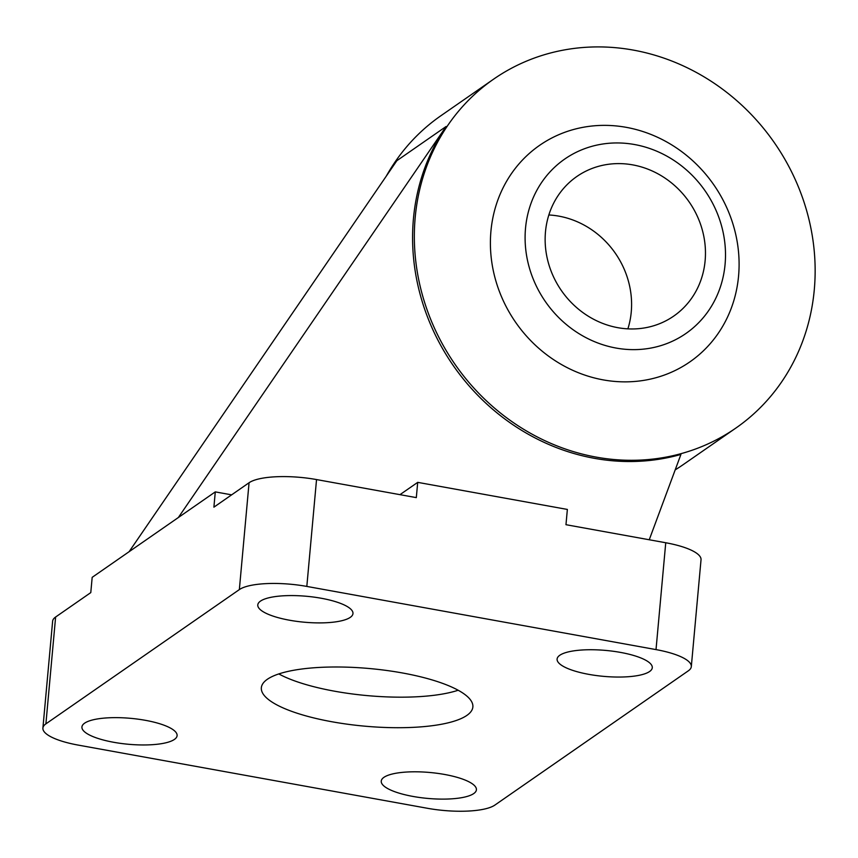 <?xml version="1.0" encoding="UTF-8"?>
<svg xmlns="http://www.w3.org/2000/svg" width="858" height="858" viewBox="0 0 858 858"><rect width="100%" height="100%" fill="white"/><g stroke="black" fill="none" stroke-linecap="round" stroke-linejoin="round"><path stroke-width="1.29" d="M616.033 348.048A106.199 97.179 55.2 0 0 716.333 211.036A106.199 97.179 55.2 0 0 543.522 179.772A106.199 97.179 55.2 0 0 616.033 348.048M603.26 379.89A131.789 120.603 -124.8 0 1 513.266 171.064A131.789 120.603 -124.8 0 1 727.723 209.867A131.789 120.603 -124.8 0 1 603.26 379.89M617.889 327.692A84.953 77.746 55.2 0 0 673.745 316.076A84.953 77.746 55.2 0 0 689.167 201.952A84.953 77.746 55.2 0 0 576.855 176.491A84.953 77.746 55.2 0 0 548.219 262.312A84.953 77.746 55.2 0 0 617.889 327.692M627.884 328.861A84.953 77.746 55.2 0 0 548.852 214.972M399.967 494.658L417.707 482.357L416.312 497.619L316.538 479.568A53.099 14.457 -174.8 0 0 249.067 482.743L213.899 507.164L215.283 491.891L178.357 517.524L446.106 126.501A212.387 194.358 55.2 0 0 455.287 368.436A212.387 194.358 55.2 0 0 680.93 454.429L649.238 539.768M446.106 126.501L396.868 160.682L129.108 551.705L92.181 577.337L90.787 592.599L55.62 617.02A53.099 14.457 -174.8 0 0 52.628 621.224L42.9 728.077A53.099 14.457 5.2 0 1 45.892 723.862L239.35 589.596A53.099 14.457 5.2 0 1 306.821 586.422L656.016 649.603A53.099 14.457 5.2 0 1 691.312 666.623A53.099 14.457 5.2 0 1 688.32 670.827L494.862 805.094A53.099 14.457 5.2 0 1 427.391 808.279L78.196 745.098A53.099 14.457 5.2 0 1 42.9 728.077M178.357 517.524L129.108 551.705M633.268 50.086A212.387 194.358 -124.8 0 1 807.442 213.524A212.387 194.358 -124.8 0 1 735.842 428.088A212.387 194.358 -124.8 0 1 455.072 364.425A212.387 194.358 -124.8 0 1 493.65 79.129A212.387 194.358 -124.8 0 1 633.268 50.086M493.65 79.129L440.883 115.744A212.387 194.358 55.2 0 0 386.282 176.147M675.182 469.884A212.387 194.358 55.2 0 0 683.086 464.704L735.842 428.088M215.283 491.891L231.628 494.851M691.312 666.623L701.029 559.77A53.099 14.457 -174.8 0 0 665.744 542.749L565.969 524.699L567.363 509.438L417.707 482.357M278.818 673.927A106.199 28.915 -174.8 0 0 334.706 691.226A106.199 28.915 -174.8 0 0 458.172 690.24M331.928 721.76A106.199 28.915 5.2 0 1 261.347 687.719A106.199 28.915 5.2 0 1 369.723 668.554A106.199 28.915 5.2 0 1 472.865 706.971A106.199 28.915 5.2 0 1 331.928 721.76M289.554 620.227A47.791 13.009 5.2 0 1 257.786 604.911A47.791 13.009 5.2 0 1 321.203 598.251A47.791 13.009 5.2 0 1 352.97 613.567A47.791 13.009 5.2 0 1 289.554 620.227M145.345 720.312A47.791 13.009 5.2 0 1 177.102 735.628A47.791 13.009 5.2 0 1 128.335 744.261A47.791 13.009 5.2 0 1 81.928 726.973A47.791 13.009 5.2 0 1 145.345 720.312M588.867 674.377A47.791 13.009 5.2 0 1 557.099 659.062A47.791 13.009 5.2 0 1 620.527 652.412A47.791 13.009 5.2 0 1 652.284 667.728A47.791 13.009 5.2 0 1 588.867 674.377M444.659 774.474A47.791 13.009 5.2 0 1 476.415 789.789A47.791 13.009 5.2 0 1 427.649 798.412A47.791 13.009 5.2 0 1 381.242 781.123A47.791 13.009 5.2 0 1 444.659 774.474M656.016 649.603L665.744 542.749M306.821 586.422L316.538 479.568M45.892 723.862L55.62 617.02M239.35 589.596L249.067 482.743"/></g></svg>
